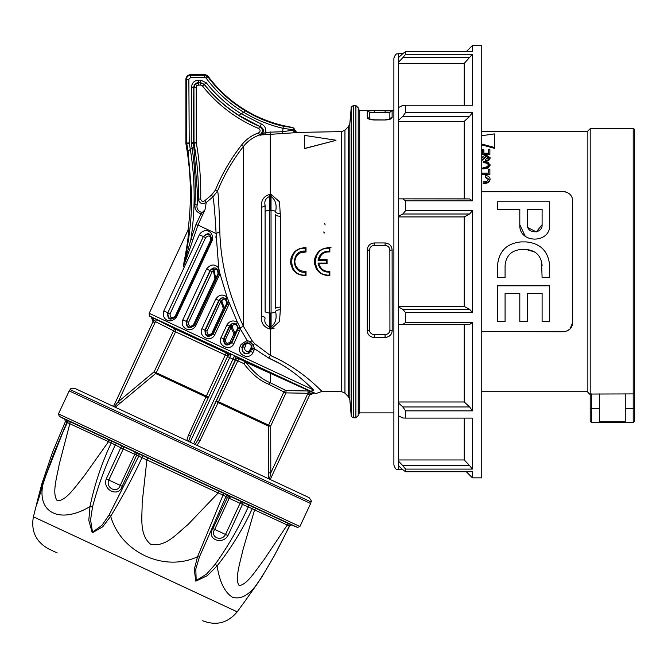 <?xml version="1.0" encoding="UTF-8"?>
<svg xmlns="http://www.w3.org/2000/svg" width="668" height="668" viewBox="0 0 668 668"><rect width="100%" height="100%" fill="white"/><g stroke="black" fill="none" stroke-linecap="round" stroke-linejoin="round"><path stroke-width="1" d="M232.347 326.376A148.755 5.194 115 0 0 232.097 327.011L235.052 333.223A1.403 1.227 -151.4 0 1 235.161 334.359L233.984 333.808L231.061 327.57L225.425 339.661C225.559 343.519 227.153 344.27 230.209 341.891L233.984 333.808L235.052 333.223A148.805 5.194 -65 0 0 237.466 328.765C238.526 323.805 232.547 323.679 232.347 326.376A1.403 1.186 -158.1 0 0 229.892 326.276C230.627 321.801 239.628 323.279 237.591 329.858A1.403 1.186 28.1 0 0 237.466 328.765M231.437 326.435A1.403 1.186 -158.2 0 1 232.097 327.011L231.061 327.57L229.642 326.902A1.403 1.186 -158.2 0 1 231.437 326.435M186.764 440.588L188.301 435.486A2.338 0.994 24.5 0 0 190.681 435.511L228.005 355.476L190.681 435.511L188.568 441.423L193.662 443.803L234.56 355.735L238.793 357.931L238.818 358.716L218.486 401.727L268.619 425.107L283.875 391.932L285.954 392.884L286.029 390.563L309.493 391.005L245.866 362.281C253.723 372.519 261.881 379.349 270.356 382.789L286.029 390.563A2.338 2.321 -59.9 0 0 283.875 391.932L268.778 384.284C260.044 380.885 251.736 374.005 243.853 363.651L245.557 361.856L315.864 393.594L150.258 316.381C149.574 316.54 149.214 315.521 149.206 313.309L187.858 230.418C189.153 230.685 188.151 239.837 184.852 257.873C188.151 239.837 189.153 230.685 187.858 230.418L188.067 229.709A280.435 280.435 0 0 0 185.971 144.012A4.676 4.676 0 0 1 185.896 143.186L185.896 79.383A4.676 4.676 0 0 1 190.572 74.716L204.567 74.716A4.676 4.676 0 0 1 208.307 76.586A130.87 130.87 0 0 0 292.659 127.429L292.475 127.563A2.338 2.33 53.5 0 1 294.438 129.993L292.659 127.429M174.54 328.739L226.268 352.863L226.878 352.37L226.268 352.863A2.338 2.338 51.7 0 1 227.387 355.96L175.584 331.812L156.254 372.711L154.191 371.734L174.54 328.739L156.504 319.554L155.477 321.65L151.302 316.908A3.741 3.741 0 0 1 152.972 321.817L113.518 406.428L152.997 321.826L151.302 316.908L174.54 328.739A2.338 2.321 -65 0 1 175.592 331.804A2.338 2.321 -65 0 1 175.584 331.812L155.477 321.65L118.261 401.744L119.722 403.514L115.213 407.221M226.268 352.863L205.944 396.959L155.644 373.504L119.722 403.514M398.562 469.662L402.829 469.704L398.562 465.846L398.562 469.662C397.184 468.769 396.116 471.383 393.886 464.986L393.886 58.35C396.116 51.962 397.184 54.576 398.562 53.682L398.562 57.49L402.829 53.64L398.562 53.682M466.314 471.742L472.41 477.845L481.762 477.845L481.762 45.499L472.41 45.499L472.41 51.603L405.576 51.603L405.576 54.25L472.41 54.25L464.235 63.385L398.562 63.385L398.562 107.54L402.829 105.344L405.576 105.243L405.576 112.474L472.41 112.474L469.662 116.366L464.235 121.359L398.562 121.359L398.562 198.864L464.235 198.864L464.235 121.359M405.576 105.243L472.41 105.243L472.41 54.25M472.41 200.801L405.576 200.801L405.576 210.679L472.41 210.679L469.662 214.002L402.829 214.002L398.562 216.29L398.562 198.88L469.662 198.939L472.41 200.801L472.41 112.474M472.41 312.666L405.576 312.666L405.576 322.544L472.41 322.544L469.662 324.397L398.562 324.464L398.562 307.046L402.829 309.342L469.662 309.342L472.41 312.666L472.41 210.679M472.41 410.87L405.576 410.87L405.576 418.101L402.829 417.993L398.562 415.805L398.562 403.063L402.829 406.971L469.662 406.971L472.41 410.87L472.41 322.544M405.576 418.101L472.41 418.101L472.41 469.095L405.576 469.095L405.576 471.742L472.41 471.742L472.41 477.845M398.562 465.846L398.562 459.951L464.235 459.951L464.235 418.101M634.6 141.558L634.6 381.779L634.6 141.558M634.6 130.101L634.6 392.634L634.6 130.101A1.403 1.403 0 0 0 633.197 128.699L590.195 128.699L590.195 394.045L633.197 393.903L634.6 392.634L634.6 421.291L634.6 392.634M591.597 393.903L591.597 422.685L590.195 421.291L590.195 394.646L587.857 392.308L587.857 131.037L590.195 128.699M591.597 422.685L633.197 422.685L633.197 128.699M599.547 393.903L599.547 421.884L625.248 421.884L625.248 408.666L634.6 408.666M587.857 391.715L481.762 391.715M587.857 131.629L481.762 131.629M70.107 389.594C70.816 389.661 69.071 388.041 74.749 388.35L309.025 497.593C311.338 500.441 312.014 501.893 311.054 501.952L310.637 503.505L69.18 390.914L70.107 389.594L311.054 501.952M66.324 419.98L291.832 525.115M256.938 584.325A3.741 0.868 -144.8 0 1 256.913 584.375A3.741 0.868 -144.8 0 1 256.871 584.416C248.605 595.422 240.463 599.68 232.456 597.192C224.698 592.366 219.588 581.928 217.108 565.871L207.389 575.607L195.849 581.168L194.229 569.503L197.544 556.753C164.186 572.401 120.875 552.444 110.688 516.247L102.722 526.801L92.259 532.855L88.802 520.339L89.996 506.595C60.579 524.088 37.007 513.333 42.894 484.634L38.226 500.282L36.957 502.528L41.767 484.108A3.741 0.868 -165.2 0 1 41.767 484.058L33.4 516.798C30.853 531.185 35.972 541.915 48.756 548.996L57.273 552.97M327.053 261.672L327.053 263.776L318.87 263.776C320.556 269.179 324.214 271.717 329.858 271.383L329.858 275.625C320.615 275.492 315.48 270.841 314.436 261.672C315.48 252.496 320.615 247.845 329.85 247.719L329.858 251.953C324.205 251.636 320.54 254.174 318.87 259.568L327.053 259.568L327.053 263.776L326.351 263.083L326.351 260.261L327.053 259.568L327.053 261.672M194.104 146.86L190.338 149.498C195.231 179.767 195.407 209.769 190.873 239.511L195.891 224.707L201.051 213.81C196.684 212.424 194.638 209.376 194.914 204.65C195.899 185.871 194.964 167.075 192.108 148.263L191.223 142.201L191.524 87.082C191.958 82.849 194.304 80.536 198.563 80.135L198.471 82.615C195.624 82.874 194.054 84.41 193.762 87.241L196.258 87.408L196.292 142.885L193.52 143.336L197.511 193.628L197.152 205.235L198.371 198.997A288.467 288.467 0 0 0 193.996 143.286L193.929 87.408L195.298 84.11L198.596 82.74L198.596 85.07L196.943 85.754L195.298 84.11M188.067 229.709C189.386 229.992 188.434 239.261 185.211 257.506C189.754 236.48 191.908 215.188 191.691 193.628L188.075 151.085L186.823 143.862L189.219 143.127L190.338 149.498L188.075 151.085M218.11 273.671A1.403 1.102 -152.5 0 1 218.085 274.356A107.456 3.749 115 0 1 215.597 279.082L214.912 278.756L215.639 278.364A1.403 1.169 -152 0 1 215.597 279.082L194.154 325.074C189.345 328.806 186.831 327.637 186.606 321.558L210.303 270.724L212.082 268.837A1.403 1.303 -123.2 0 1 214.069 270.006L215.639 278.364A106.655 3.724 -65 0 0 218.11 273.671C217.584 269.588 216.232 268.369 214.069 270.006A1.403 0.443 -9.4 0 1 214.002 270.072A1.403 0.443 -9.4 0 1 213.393 270.373L212.232 271.625L188.526 322.46C188.635 326.493 190.28 327.262 193.461 324.757L214.912 278.756L213.393 270.373A1.403 0.459 -118.9 0 0 213.259 270.072A1.403 0.459 -118.9 0 0 212.082 268.837C215.706 266.782 217.71 268.628 218.085 274.356L218.661 273.471L217.902 269.864C215.48 267.033 212.858 267.275 210.044 270.598L186.339 321.433C186.305 328.23 189.069 329.516 194.622 325.299L218.327 274.464L219.396 274.966L195.699 325.8C191.215 333.983 179.3 328.113 182.857 319.813L206.562 268.979C210.645 264.019 214.695 263.701 218.712 268.035L216.098 233.533C214.845 211.247 213.743 199.072 212.808 197.035L206.245 202.479L205.001 209.752L197.953 225.074L186.84 257.572L183.449 266.24L184.852 257.873A2.338 1.035 -168.4 0 0 185.211 257.506L183.491 266.206L190.873 239.511A2.338 0.593 18.1 0 0 192.902 239.82M226.803 303.322C225.759 298.629 224.072 297.803 221.734 300.817L224.264 308.082A130.928 4.567 -65 0 0 226.803 303.322A1.403 1.144 -152.2 0 1 226.844 304.224A131.905 4.601 115 0 1 224.289 309.025L223.346 308.583L224.264 308.082A1.403 1.202 -151.7 0 1 224.289 309.025L212.758 333.758C208.032 337.407 205.552 336.246 205.318 330.284L219.229 300.466A1.403 1.169 -155.4 0 1 221.734 300.817L220.807 301.41L206.98 331.061C207.113 334.977 208.725 335.728 211.814 333.315L223.346 308.583L220.866 301.301L219.229 300.466C220.398 296.425 228.489 297.235 226.844 304.224L227.487 302.813L226.118 299.097C223.404 297.001 220.949 297.452 218.762 300.458L204.942 330.109C205.084 336.814 207.848 338.108 213.251 333.983L227.078 304.332L228.623 305.051L214.795 334.71C210.979 342.96 197.995 336.772 201.936 328.706L215.764 299.055C219.012 294.546 222.795 293.903 227.095 297.135L224.982 295.715M268.503 472.886L270.799 472.869L307.956 393.285L285.954 392.884L270.69 426.059L268.619 425.107A2.338 2.321 -65 0 0 268.402 426.084L218.094 402.62L218.486 401.727L216.599 400.842A2.338 0.994 -154.5 0 0 216.991 401.827A2.338 0.994 -154.5 0 0 218.094 402.62L199.924 440.913L197.01 445.364L268.561 478.731L268.402 426.084L270.69 426.059L270.799 472.869L269.513 479.173M151.31 316.916L150.258 316.381M228.514 352.988L231.287 354.207L190.104 442.149M184.092 261.689L183.441 266.223M215.998 235.887L215.948 237.775M188.292 329.666L192.058 329.232M194.563 327.495L195.666 325.859M232.723 345.364L233.9 343.611C230.376 351.886 216.941 345.598 221.024 337.607L220.398 340.221M252.128 353.923L252.997 352.52C249.523 360.778 236.054 354.549 240.129 346.517L241.115 344.396L247.11 340.446L240.396 328.998L233.9 343.611L231.871 342.667L238.175 328.698L236.288 324.264C233.483 322.761 231.211 323.362 229.483 326.084L223.555 338.785C223.797 345.456 226.569 346.75 231.871 342.667L231.387 342.442C226.702 346.057 224.239 344.905 224.005 339.002L221.024 337.607L226.953 324.899C229.625 320.799 233.124 319.922 237.424 322.26L229.233 302.771L228.623 305.051M149.206 313.309L313.801 390.062C320.089 393.928 320.089 393.928 313.801 390.062C307.171 383.891 291.148 367.617 268.736 358.115L280.276 363.826M285.411 366.941L289.812 369.888M311.079 387.448L312.799 389.093M304.433 135.395L304.424 148.647L335.954 140.355L304.433 148.505L304.433 135.395L335.937 140.222M331.027 247.653L328.38 247.653M280.335 307.121A4.676 1.645 -0 0 0 275.583 308.733L275.583 214.603A4.676 1.645 0 0 0 280.335 216.223L280.335 309.81L279.525 321.475L271.091 328.965L269.763 328.973C263.493 326.978 260.796 322.736 261.664 316.248L261.664 207.097C260.804 200.6 263.501 196.359 269.763 194.371L271.091 194.371L279.508 201.819L280.335 215.68M290.897 258.766L291.799 255.994M295.231 251.26L299.982 248.438M303.072 247.736L305.635 247.686M295.022 259.585L294.805 261.672C295.607 268.294 299.347 271.534 306.019 271.383L306.019 275.625C296.776 275.492 291.64 270.841 290.597 261.672C291.64 252.496 296.784 247.845 306.019 247.719L306.019 251.953L300.349 252.83M314.737 258.766L315.63 255.994M319.062 251.26L323.821 248.438M326.911 247.736L329.474 247.686M324.464 252.704L322.861 253.606M321.458 254.784L318.87 259.568L319.889 256.879M198.563 80.135L200.767 80.143L206.253 82.79C216.223 95.232 227.905 105.577 241.29 113.827L261.28 123.981C264.804 125.718 266.256 128.498 265.655 132.339L282.314 131.713L293.528 130.126A2.338 2.146 -99.1 0 0 295.715 132.665L259.343 135.061C252.972 137.332 247.644 141.148 243.386 146.517L243.386 326.251L252.011 340.638L254.642 343.703L270.356 355.426C303.79 370.097 322.051 392.392 322.151 391.373C322.051 392.366 303.664 370.03 270.356 355.426L268.736 358.115L254.508 348.763L252.997 352.52L250.492 351.351L251.828 348.153L251.435 345.214L249.615 343.294L247.085 342.709L243.16 345.356L242.175 347.469C242.467 354.157 245.239 355.451 250.492 351.351L250.333 351.276C249.314 355.944 240.221 352.929 242.526 347.636A1.403 1.194 -158.2 0 1 244.839 347.544C243.511 351.209 249.531 352.854 249.907 349.873L250.959 347.803C252.921 343.619 245.54 341.991 245.674 345.364L244.839 347.544M294.621 129.901L296.809 132.448A2.338 2.33 -113.8 0 1 294.438 129.993L282.823 128.248C268.845 124.974 255.769 119.622 243.595 112.207C228.915 103.223 216.424 91.858 206.136 78.131L204.65 77.396L190.672 77.421L188.86 79.242L189.219 143.127M305.318 248.296C287.265 246.617 287.248 276.719 305.318 275.041L305.318 272.218C290.872 273.738 290.889 249.59 305.318 251.118L305.318 248.296L306.019 247.719L306.019 251.953C299.339 251.811 295.607 255.051 294.805 261.672M305.635 275.659L303.08 275.608M299.907 274.874L297.569 273.796M295.206 272.068L293.269 269.914M293.102 269.663L292.158 268.102M290.889 264.52L290.597 261.672M329.474 275.659L321.408 273.796M319.045 272.068L317.108 269.914M316.933 269.663L315.997 268.102M314.728 264.52L314.436 261.672M326.477 271.283L329.858 271.383L329.85 275.625L329.157 275.041L329.157 272.218C323.061 272.085 319.354 269.045 318.035 263.083L326.351 263.083M389.928 110.646L387.832 110.587M369.404 118.946A2.338 2.229 0 0 0 367.25 117.585L367.25 110.997L374.255 110.562L392.116 110.988L392.133 117.568C391.765 118.962 389.411 119.764 385.06 119.981L374.255 119.981C369.93 119.764 367.592 118.962 367.25 117.585L369.504 119.305M367.25 330.685L367.25 250.049C367.642 245.757 369.98 243.394 374.255 242.96L385.094 242.96C389.386 243.403 391.724 245.766 392.116 250.049L392.191 330.585C391.907 334.651 389.527 336.956 385.06 337.507L374.255 337.507C369.847 336.964 367.509 334.693 367.25 330.685A2.338 1.069 0 0 0 369.504 329.9L369.504 250.174C369.78 247.294 371.366 245.707 374.255 245.415L385.094 245.415C387.991 245.699 389.578 247.285 389.861 250.174L389.928 329.8C389.761 332.622 388.141 334.25 385.06 334.676L374.255 334.676C371.241 334.259 369.663 332.664 369.504 329.9M329.157 248.296L329.858 247.719L329.858 251.953L329.157 251.118L329.157 248.296C311.104 246.617 311.088 276.719 329.157 275.041M321.458 268.561L322.861 269.738M324.464 270.64L326.184 271.225M305.318 272.218L306.019 271.392L306.019 275.625L305.318 275.041M295.699 265.764L298.137 269.045M306.019 251.953L305.318 251.118M281.979 360.937L270.498 355.493M271.108 328.965L274.072 328.372M271.091 328.965L271.024 196.45L269.63 196.442L269.63 326.894L271.024 326.894C275.5 323.604 277.02 318.477 275.583 311.53A4.676 1.745 -0 0 1 280.335 309.81L280.335 309.276M325.124 224.991L324.673 223.287M324.673 232.998L323.579 232.013M185.971 144.012L186.823 143.862L186.422 79.383C186.664 76.87 188.05 75.484 190.572 75.233L204.567 75.2L207.915 76.878C218.202 90.631 230.727 101.97 245.482 110.888C257.238 117.969 269.855 123.087 283.332 126.252L292.475 127.563M208.307 76.586L206.136 78.131M206.253 82.79L204.333 84.393L200.676 82.623L198.471 82.615L200.625 82.74L204.274 84.502A138.902 138.902 0 0 0 259.593 126.352L239.002 115.422C225.776 107.105 214.219 96.76 204.333 84.393L202.454 85.955L200.625 85.07L198.596 85.07M191.324 143.42L193.52 143.336L193.461 142.518L196.258 142.476M245.482 110.888L239.002 115.422M282.38 133.742L283.332 126.252M226.118 299.097L227.095 297.135L219.889 273.479L219.396 274.966M176.594 316.891C170.49 325.032 161.055 319.429 163.835 310.946L199.39 234.693C204.116 227.103 214.461 230.727 212.148 240.639L176.594 316.891L175.993 316.615L211.556 240.363C210.996 233.107 208.266 231.829 203.348 236.539C208.316 232.623 210.904 233.825 211.13 240.163L212.148 240.639M188.301 435.486L205.944 396.959A2.338 0.994 24.5 0 0 208.274 396.959L156.254 372.711A2.338 2.321 -65 0 1 155.644 373.504L154.191 371.734L118.261 401.744L114.253 406.779L113.535 406.445M245.974 362.29A1.403 1.069 112.3 0 0 245.557 361.856L238.818 358.716A2.338 2.338 -1.7 0 0 235.72 359.843L235.695 359.058A2.338 2.338 -1.7 0 1 238.793 357.931L236.731 356.804M156.504 319.554L152.179 317.358M314.544 393.034L309.693 394.897C309.317 393.669 310.937 393.043 314.561 393.043L308.833 392.976L309.501 390.997L309.977 391.106L308.833 392.976L307.956 393.285L308.031 390.972M196.292 142.885A290.797 290.797 0 0 1 196.676 145.065A290.797 290.797 0 0 1 200.709 199.047C201.252 201.352 202.563 201.936 204.642 200.792L211.439 195.148L215.405 190.096A189.144 189.144 0 0 1 241.54 145.081L243.386 146.517A186.815 186.815 0 0 0 217.568 190.981C218.336 192.994 219.096 206.529 219.839 231.571C220.557 262.407 228.406 293.97 243.386 326.251L240.28 327.813L240.396 328.998L238.175 328.698M265.129 311.296L265.096 205.21L265.129 311.296A4.676 1.737 0 0 0 269.797 313L270.907 313.008A4.676 1.737 -0 0 0 275.583 311.296M369.504 118.996L369.504 112.708L385.135 112.383L389.861 112.708L389.878 119.213M367.25 110.997A2.338 2.33 0 0 1 369.504 112.708M369.521 119.363L369.237 118.837L374.255 119.831L385.06 119.981M389.978 118.929A2.338 2.229 0.2 0 1 392.133 117.568M385.135 110.562L385.135 112.383M389.861 112.708A2.338 2.33 -0.8 0 1 392.116 110.988M385.06 334.676L385.06 337.507M389.928 329.8A2.338 1.069 -0 0 0 392.191 330.585M385.094 242.96L385.094 245.415M280.335 213.526A4.676 1.745 0 0 1 275.583 211.814C277.011 204.851 275.5 199.732 271.024 196.45L271.091 194.371M261.664 316.248A4.676 2.004 0 0 1 265.096 318.135C264.152 322.176 265.664 325.091 269.63 326.894L269.763 328.973M269.763 194.371L269.63 196.442C265.664 198.262 264.152 201.185 265.096 205.21A4.676 2.004 -0 0 1 261.664 207.097M170.056 313.843C170.081 318.11 171.785 318.903 175.175 316.231L210.729 239.979C210.604 235.662 208.9 234.869 205.619 237.591L170.056 313.843L167.827 312.799L203.348 236.539L167.793 312.791C167.342 319.58 170.081 320.849 175.993 316.615L175.575 316.415C170.565 320.306 167.985 319.104 167.827 312.799L163.835 310.946M240.129 346.517L242.526 347.636L243.394 345.465C243.937 340.379 254.374 343.377 251.427 349.205L253.99 350.399M234.56 355.735L231.287 354.207L234.56 355.735L235.695 359.058L198.379 439.101A2.338 0.994 -154.5 0 0 199.924 440.913M247.085 342.709L247.11 340.446L250.333 341.891L252.011 340.638M249.615 343.294L250.333 341.891L253.172 344.905L254.508 348.763L251.828 348.153M254.642 343.703L253.172 344.905L251.435 345.214M236.288 324.264L237.424 322.26L240.28 327.813L238.226 327.863M195.891 224.707A2.338 0.551 19.4 0 0 197.953 225.074L216.098 233.533L219.839 231.571M217.902 269.864L218.712 268.035L219.889 273.479L218.661 273.471M227.095 297.135L229.233 302.771L227.487 302.813M215.405 190.096L217.568 190.981L212.808 197.035L211.439 195.148M313.801 390.062L310.887 391.281M231.287 354.207L228.005 355.476A2.338 2.338 51.7 0 0 226.878 352.37M195.206 444.521L198.379 439.101L235.72 359.843L243.853 363.651L245.866 362.281A1.403 1.294 70.7 0 0 245.348 361.856M270.899 373.161A1.403 0.81 115.1 0 0 270.356 373.228L270.356 382.789A2.338 1.687 -66.8 0 0 268.778 384.284M309.501 390.997A1.403 1.394 114.2 0 1 310.027 391.106L309.977 391.106M249.907 349.873A1.403 1.152 -152.1 0 1 250.333 351.276L251.427 349.205A1.403 1.119 -152.3 0 0 250.959 347.803M241.115 344.396L243.394 345.465A1.403 1.161 -158 0 1 245.674 345.364M241.54 145.081C246.074 139.37 251.752 135.295 258.574 132.857C260.587 131.462 260.62 130.009 258.691 128.506A141.232 141.232 0 0 1 202.454 85.955M258.691 128.506L259.593 126.352C263.409 129.367 263.326 132.272 259.343 135.061L258.574 132.857M266.023 134.343L265.655 132.339L260.403 135.22C264.511 132.322 264.495 129.383 260.353 126.411L261.28 123.981M204.642 200.792L206.245 202.479C202.112 204.725 199.49 203.565 198.371 198.997L200.709 199.047M194.914 204.65A2.338 0.493 3 0 1 197.152 205.235C195.699 209.769 202.062 215.58 205.001 209.752L201.051 213.81A2.338 0.493 31.4 0 0 202.922 214.578M185.896 143.186L189.194 142.868M185.896 79.383L188.86 79.242M190.572 74.716L190.672 77.421M204.567 74.716L204.65 77.396M191.223 142.201L193.461 142.518L193.762 87.241L191.524 87.082M200.767 80.143L200.625 85.07M326.351 260.261L318.035 260.261C319.346 254.299 323.061 251.251 329.157 251.118M318.87 263.776L318.035 263.083M329.858 271.392L329.157 272.218M318.035 260.261L318.87 259.568M291.281 524.898L291.858 525.123C291.54 524.63 290.78 524.948 289.578 526.075L274.464 555.492L261.656 577.311L245.849 599.931L256.871 584.416C269.029 565.955 279.834 546.466 289.302 525.95L254.566 509.893L242.851 550.223C240.213 562.372 234.451 579.365 239.186 585.569C247.118 584.876 256.236 569.812 263.893 559.918L287.198 525.106A1.87 1.662 -67.1 0 1 289.403 524.079M230.727 497.034A1.87 0.918 -65 0 0 229.157 498.361L214.679 529.415C209.677 536.872 221.325 542.332 225.517 534.467L227.955 535.602C221.801 545.848 205.961 538.5 212.917 528.597L227.412 497.518L225.959 496.6L199.465 556.861L195.799 569.019L196.192 580.534L206.621 574.037L215.263 564.226C228.064 546.232 239.052 527.152 248.22 506.979L227.412 497.518A1.87 1.687 -60.9 0 1 229.692 496.516M256.796 508.874A1.87 1.662 -62.9 0 0 254.566 509.893L252.27 508.682C242.81 529.206 231.086 548.269 217.108 565.871L215.263 564.226M228.398 495.673A1.87 1.862 -41.5 0 0 225.959 496.6L223.054 495.063L197.544 556.753A3.741 0.994 18.1 0 0 199.465 556.861M147.82 458.056L146.927 459.693L142.125 503.012C142.384 516.539 138.844 534.325 150.601 544.261C165.756 547.601 177.245 533.189 187.858 524.689L218.211 492.934L123.263 448.98L108.784 480.033C105.285 488.191 117.618 493.978 120.248 485.377L122.177 486.279C118.871 497.852 102.12 490.087 106.279 478.864L120.766 447.785L115.297 444.988C105.719 464.978 98.121 485.636 92.51 506.979L89.996 506.595C94.539 484.592 101.628 463.367 111.255 442.926L69.814 423.737L59.218 464.352C57.014 476.727 51.686 493.685 57.281 500.741C66.149 501.159 75.843 485.912 83.959 476.242L108.458 441.757A1.87 1.57 113.2 0 0 107.882 439.427M92.51 506.979L90.564 519.946L92.535 532.196L102.004 525.257L109.226 514.778A3.741 0.952 33.4 0 0 110.688 516.247C122.135 497.46 132.623 477.82 142.167 457.338L142.927 455.676M65.706 421.683L66.767 422.36L42.66 483.741A3.741 0.868 -165.2 0 0 41.767 484.058L52.613 452.036L65.431 421.55L64.696 419.195M42.977 484.35A3.741 0.927 16.2 0 0 42.894 484.484A3.741 0.927 16.2 0 0 42.894 484.634C49.599 463.642 57.765 442.917 67.401 422.477L68.061 422.961M42.66 483.741L36.398 505.843L45.482 476.142L54.066 452.712L66.975 422.276L66.299 419.955L67.827 420.798M289.578 526.075L289.302 525.95A1.87 1.72 -67.2 0 1 291.54 524.973M254.433 507.672A1.87 1.603 -63.3 0 0 252.27 508.682L248.22 506.979A1.87 0.593 -67.7 0 0 248.412 505.008M223.997 493.477L223.054 495.063L218.211 492.934L219.046 491.264M109.226 514.778L138.844 455.968A1.87 1.829 102.4 0 0 138 453.522M123.229 446.9A1.87 0.952 115 0 1 123.263 448.98L120.766 447.785L121.743 446.182M116.825 443.644A1.87 0.768 117.8 0 0 115.297 444.988L111.255 442.926A1.87 1.495 113.5 0 0 110.729 440.663M69.263 421.424A1.87 1.57 116.8 0 1 69.814 423.737L67.401 422.477A1.87 1.637 116.8 0 0 66.775 420.164M66.767 422.36A1.87 1.094 118.1 0 0 67.076 421.032M497.51 285.82L549.672 285.82L549.672 321.575L542.099 321.575L542.099 293.386L527.378 293.386L527.378 321.575L519.804 321.575L519.804 293.386L505.083 293.386L505.083 321.575L497.51 321.575L497.51 285.82M565.287 191.766L563.324 191.557C569.27 192.376 572.384 195.49 572.668 200.909L572.668 322.435C572.392 327.846 569.278 330.961 563.324 331.779L481.762 331.537M481.904 331.57L483.866 331.779M567.132 330.969L570.138 328.831L572.668 322.435M525.232 236.221L519.804 224.707L519.804 209.343L497.51 209.343L497.51 201.769L549.672 201.769L549.672 224.707C550.866 243.862 518.652 243.895 519.804 224.707M534.559 251.911L526.075 249.473L521.107 249.473C511.396 250.416 506.052 255.761 505.083 265.497L505.083 277.654L497.51 277.654L497.51 265.497C498.912 251.168 506.778 243.302 521.107 241.899L526.075 241.899C540.395 243.294 548.261 251.16 549.672 265.497L549.672 277.654L542.099 277.654L541.548 261.338M526.075 241.899C540.395 243.294 548.261 251.16 549.672 265.497M542.099 265.497C541.155 255.769 535.811 250.425 526.075 249.473M521.107 249.473C511.379 250.416 506.043 255.761 505.083 265.497M497.51 265.497C498.912 251.168 506.778 243.302 521.107 241.899M527.378 209.343L527.378 224.707C526.776 234.176 542.725 234.142 542.099 224.707L542.099 209.343L527.378 209.343M542.099 224.707L536.32 231.896L528.004 227.679M481.762 144.906L494.378 148.321L494.378 133.901L481.762 135.713M488.508 179.675L485.252 177.22L485.594 175.517C488.25 175.826 489.736 176.978 490.053 178.974C489.352 181.713 487.064 183.015 483.189 182.882L483.189 183.55C487.064 183.683 489.352 182.381 490.053 179.642L490.053 178.974M481.762 173.087L488.333 173.087L488.333 169.129L489.878 169.129L489.878 174.106L481.762 174.106M481.762 174.766L489.878 174.766L489.878 174.106M488.333 173.087L488.333 169.789M482.371 157.715L483.056 156.32L486.204 155.11L490.053 157.606L490.053 158.274C489.894 159.978 488.408 160.896 485.594 161.03L485.419 159.493L488.508 157.531L486.246 155.92L481.887 159.852M485.594 161.03L485.419 159.493M481.762 153.214L482.338 153.214L482.338 149.799L483.874 149.799L483.874 153.214L488.333 153.214L488.333 149.532L489.878 149.532L489.878 154.007L481.762 154.007M481.762 154.675L489.878 154.675L489.878 154.007M482.338 153.214L482.338 150.484M483.874 150.484L483.874 153.214M488.333 153.214L488.333 150.208M488.508 158.199L486.246 156.588L481.887 160.52M481.762 191.799L563.324 191.557M483.29 161.247L488.032 162.115L490.053 165.347L487.982 168.01L481.762 168.862M625.248 393.903L625.248 408.666M599.547 408.666L590.195 408.666L590.195 394.646M481.762 144.029L494.378 147.436M483.189 181.779C486.087 181.972 487.857 181.053 488.508 179.007L485.252 176.561M487.982 168.01L487.982 167.351L481.762 168.202M490.053 164.687L487.982 167.351M483.448 168.937L483.448 168.278M486.246 156.588L486.246 155.92M490.053 157.606C489.894 159.318 488.408 160.237 485.594 160.362M483.473 167.326C486.304 167.376 487.982 166.499 488.508 164.695C487.957 162.875 486.204 162.023 483.248 162.132L483.248 162.792C486.204 162.683 487.957 163.543 488.508 165.355M464.235 105.243L464.235 63.385M398.562 216.29L398.562 216.925L464.235 216.925L464.235 306.42L398.562 306.42L398.562 307.046M398.562 401.986L398.562 324.481L464.235 324.481L464.235 401.986L398.562 401.986L398.562 403.063M469.662 309.342L464.235 306.42M469.662 214.002L464.235 216.925M469.662 324.397L464.235 324.481M469.662 406.971L464.235 401.986M398.562 461.187L402.829 465.671L469.662 465.671L464.235 459.951M469.662 465.671L472.41 469.095M469.662 198.939L464.235 198.864M402.829 214.002L405.576 210.679M405.576 200.801L402.829 198.939M469.662 116.366L402.829 116.366L398.562 120.282L398.562 121.359M398.562 120.282L398.562 107.54M469.662 57.673L402.829 57.673L398.562 62.157L398.562 63.385M398.562 62.157L398.562 57.49M402.829 116.366L405.576 112.474M402.829 57.673L405.576 54.25M405.576 51.603L402.829 53.64L405.576 51.603M405.576 471.742L402.829 469.704L405.576 471.742M405.576 469.095L402.829 465.671M405.576 410.87L402.829 406.971M402.829 324.397L405.576 322.544M405.576 312.666L402.829 309.342M398.562 415.805L398.562 459.951M398.562 216.925L398.562 306.42M66.658 420.264L59.277 416.339L58.467 413.901L299.915 526.493L310.637 503.505M59.277 416.339L297.527 527.436L299.915 526.493M202.663 620.764C216.307 626.008 227.821 623.027 237.207 611.838L33.4 516.798M196.943 85.754L196.258 87.408M155.076 322.794L152.972 321.817M315.864 393.594L322.151 391.373L341.665 391.715L341.665 131.621L344.947 130.202L344.947 393.143L348.529 396.85L348.529 126.486L349.823 123.647L349.823 399.689L351.218 415.646C350.842 416.214 351.618 416.924 353.547 417.784L355.894 417.784L358.223 415.571L358.223 107.773L358.298 414.202L359.701 412.874L393.886 412.874M358.298 109.143L359.701 110.471L359.701 412.874M349.823 123.647L351.218 107.69C350.842 107.122 351.618 106.412 353.547 105.561L355.894 105.561L355.894 417.784M353.547 105.561L353.547 417.784M351.218 107.69L351.218 415.646M212.232 271.625L206.562 268.979L182.857 319.813L188.526 322.46M220.807 301.41L215.764 299.055L201.936 328.706L206.98 331.061M270.281 131.947L270.289 196.45M270.289 326.894L270.356 355.426M275.583 212.04A4.676 1.737 0 0 0 270.907 210.337L269.797 210.345A4.676 1.737 -0 0 0 265.129 212.048M374.255 110.562L374.255 112.383M374.255 334.676L374.255 337.507M367.25 250.049L369.504 250.174M374.255 242.96L374.255 245.415M389.861 250.174L392.116 250.049M270.423 328.965L270.431 313M270.431 210.337L270.423 194.371M210.729 239.979L211.13 240.163L175.575 316.415L175.175 316.231M193.461 324.757L195.699 325.8M211.814 333.315L214.795 334.71M230.209 341.891L231.387 342.442L235.161 334.359A149.916 5.235 115 0 0 237.591 329.858L239.829 330.902M225.425 339.661L224.005 339.002L229.642 326.902A149.866 5.227 -65 0 1 229.892 326.276L226.953 324.899M235.186 360.152L227.496 356.562M309.693 394.897L270.231 479.507L309.71 394.905L307.606 393.92M199.39 234.693L205.619 237.591M212.917 528.597L225.517 534.467L239.996 503.413A1.87 1.102 -65 0 1 241.741 502.161M106.279 478.864L120.248 485.377L134.736 454.324A1.87 0.751 115 0 0 134.878 452.336M243.21 502.82L227.955 535.602M136.047 452.846A1.87 1.603 111.6 0 1 136.673 455.2L122.177 486.279M483.749 158.583L483.749 157.924M58.467 413.901L69.18 390.914M341.665 391.715L344.947 393.143M348.529 396.85L349.823 399.689M355.894 105.561L358.223 107.773M344.947 130.202L348.529 126.486M296.993 132.406L341.665 131.621M359.701 110.471L393.886 110.471M358.298 414.202L358.223 415.571M389.861 119.347L390.145 118.821L385.06 119.831M245.849 599.931L237.207 611.838M291.649 525.065L297.527 527.436M633.197 422.685L634.6 421.291M466.314 51.603L472.41 45.499"/></g></svg>
